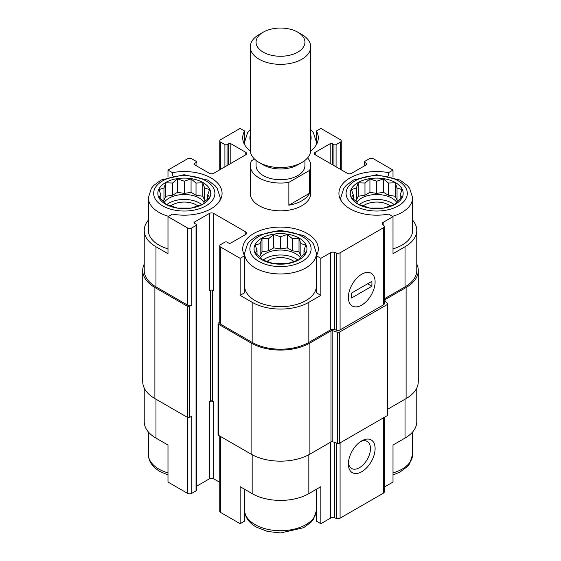 <?xml version="1.0" encoding="UTF-8"?>
<svg xmlns="http://www.w3.org/2000/svg" width="561" height="561" viewBox="0 0 561 561"><rect width="100%" height="100%" fill="white"/><g stroke="black" fill="none" stroke-linecap="round" stroke-linejoin="round"><path stroke-width="0.84" d="M359.25 204.597A21.542 12.44 180 0 1 394.173 204.597M396.634 202.212A21.542 12.44 0 0 0 391.943 198.152A21.542 12.44 0 0 0 356.789 202.212M263.039 260.143A21.542 12.44 180 0 1 297.961 260.143M300.423 257.758A21.542 12.44 0 0 0 295.731 253.698A21.542 12.44 0 0 0 260.577 257.758M166.827 204.597A21.542 12.44 180 0 1 201.75 204.597M204.211 202.212A21.542 12.44 0 0 0 199.527 198.152A21.542 12.44 0 0 0 164.366 202.212M341.235 200.901A35.904 20.729 180 0 1 340.808 197.689L343.746 188.391L346.004 185.572L353.556 179.983L376.522 174.723L400.007 180.053L407.545 185.712L409.656 188.37L412.615 197.689L412.615 230.403A35.904 20.729 180 0 1 393.009 248.867M384.285 298.852L405.035 286.874L405.035 246.756L393.009 253.698L393.009 216.665L388.549 214.092A37.797 21.823 180 0 1 338.914 193.37A37.797 21.823 180 0 1 388.549 172.648L393.009 170.074L373.5 158.805A3.022 1.746 0 0 0 369.229 158.805L364.952 161.273A1.515 0.87 0 0 0 364.51 161.891A1.515 0.87 0 0 0 364.952 162.508L366.55 163.433A1.515 0.87 0 0 1 366.999 164.05A1.515 0.87 0 0 1 366.55 164.668L351.586 173.314A3.022 1.746 0 0 1 347.315 173.314L315.24 154.794L315.24 152.326A3.022 1.746 0 0 0 314.356 153.56A3.022 1.746 0 0 0 315.24 154.794M405.035 246.756A40.062 23.127 0 0 0 416.774 230.403A40.062 23.127 0 0 0 412.615 220.143M416.774 388.023L416.774 421.725A40.062 23.127 0 0 1 405.035 438.085L393.009 445.027L393.009 482.06L384.285 487.095M388.549 172.648L388.549 175.965M393.009 177.143L393.009 170.074M332.343 164.668L332.343 143.686L333.949 144.612A1.515 0.87 0 0 0 336.088 144.612L340.366 142.143A3.022 1.746 0 0 0 341.249 140.909A3.022 1.746 0 0 0 340.366 139.675L320.857 128.413L316.39 130.986L316.39 141.512M250.297 150.944A37.797 21.823 180 0 1 242.703 137.824A37.797 21.823 180 0 1 244.61 130.986L240.143 128.413L220.634 139.675A3.022 1.746 0 0 0 219.751 140.909A3.022 1.746 0 0 0 220.634 142.143L224.912 144.612A1.515 0.87 0 0 0 227.051 144.612L228.657 143.686A1.515 0.87 0 0 1 230.795 143.686L245.76 152.326A3.022 1.746 0 0 1 246.644 153.56A3.022 1.746 0 0 1 245.76 154.794L213.685 173.314A3.022 1.746 0 0 1 209.414 173.314L194.45 164.668L194.45 163.433A1.515 0.87 0 0 0 194.001 164.05A1.515 0.87 0 0 0 194.45 164.668M244.61 130.986L244.61 141.512M316.39 286.496A35.904 20.729 180 0 1 293.796 305.205A35.904 20.729 180 0 1 255.115 300.605A35.904 20.729 180 0 1 244.61 286.496M316.404 253.235A35.904 20.729 180 0 1 294.237 272.387A35.904 20.729 180 0 1 255.115 267.892A35.904 20.729 180 0 1 244.596 253.235L247.534 243.937L249.792 241.118L257.345 235.529L280.311 230.269L303.796 235.599L311.334 241.258L313.445 243.916L316.404 253.235L316.39 292.779L320.857 295.359L308.831 302.302A40.062 23.127 0 0 1 252.17 302.302L240.143 295.359L244.61 292.779L244.61 255.753A37.797 21.823 180 0 1 242.703 248.916A37.797 21.823 180 0 1 280.5 227.093A37.797 21.823 180 0 1 318.297 248.916A37.797 21.823 180 0 1 316.39 255.753L320.857 258.326L320.857 295.359M148.385 220.143A40.062 23.127 0 0 0 144.226 230.403A40.062 23.127 0 0 0 155.965 246.756L167.991 253.698L167.991 216.665L187.5 227.934A3.022 1.746 0 0 0 191.771 227.934L196.048 225.466A1.515 0.87 0 0 0 196.49 224.849A1.515 0.87 0 0 0 196.048 224.232L194.45 223.299L194.45 222.065A1.515 0.87 0 0 0 194.001 222.682A1.515 0.87 0 0 0 194.45 223.299M167.991 248.867A35.904 20.729 180 0 1 158.903 245.059A35.904 20.729 180 0 1 148.385 230.403L148.385 197.689L151.33 188.391L153.588 185.572L161.133 179.983L184.099 174.723L207.584 180.053L215.129 185.712L217.24 188.37L220.193 197.689A35.904 20.729 180 0 1 219.765 200.901M240.143 295.359L240.143 258.326L244.61 255.753L244.596 253.235M244.61 489.262L244.61 521.141L240.143 523.715L240.143 486.689L252.17 493.631A40.062 23.127 0 0 0 308.831 493.631L308.831 454.726M316.39 489.262L316.39 521.141L320.857 523.715L320.857 486.689L308.831 493.631M144.226 388.023L144.226 421.725A40.062 23.127 0 0 0 155.965 438.085L167.991 445.027L167.991 482.06L187.5 493.322A3.022 1.746 0 0 0 191.771 493.322L196.048 490.854A1.515 0.87 0 0 0 196.49 490.237L196.49 224.849M167.991 177.143L167.991 170.074L172.451 172.648A37.797 21.823 180 0 1 222.086 193.37A37.797 21.823 180 0 1 172.451 214.092L167.991 216.665M172.451 172.648L172.451 175.965M194.45 222.065L209.414 213.425L209.414 290.577A3.022 1.746 0 0 1 213.685 290.577L213.685 213.425L245.76 231.945A3.022 1.746 0 0 1 246.644 233.18A3.022 1.746 0 0 1 245.76 234.414L230.795 243.053A1.515 0.87 0 0 1 228.657 243.053L227.051 242.128A1.515 0.87 0 0 0 224.912 242.128L220.634 244.596A3.022 1.746 0 0 0 219.751 245.83A3.022 1.746 0 0 0 220.634 247.064L240.143 258.326M219.751 245.83L219.751 322.975A3.022 1.746 0 0 0 220.634 324.209L252.17 342.42A40.062 23.127 0 0 0 308.831 342.42L330.702 329.791L330.702 252.639L320.857 258.326M383.163 224.94L383.163 222.352L393.009 216.665M405.035 286.874A40.062 23.127 0 0 0 416.774 270.514L416.774 230.403M194.45 163.433L196.048 162.508A1.515 0.87 0 0 0 196.49 161.891A1.515 0.87 0 0 0 196.048 161.273L191.771 158.805A3.022 1.746 0 0 0 187.5 158.805L167.991 170.074M144.226 230.403L144.226 270.514A40.062 23.127 0 0 0 155.965 286.874L187.5 305.079A3.022 1.746 0 0 0 191.771 305.079L191.771 227.934M307.603 157.858A30.238 17.454 180 0 1 310.738 165.593L310.738 193.37A30.238 17.454 180 0 1 292.071 209.498A30.238 17.454 180 0 1 259.119 205.712A30.238 17.454 180 0 1 250.262 193.37L250.262 165.593A30.238 17.454 180 0 1 251.44 160.769L254.484 159.015M315.24 152.326L330.205 143.686A1.515 0.87 0 0 1 332.343 143.686M316.39 130.986A37.797 21.823 180 0 1 318.297 137.824A37.797 21.823 180 0 1 310.703 150.944M213.685 213.425A3.022 1.746 0 0 0 209.414 213.425M330.702 329.791A3.022 1.746 0 0 1 334.356 329.51L334.356 252.359A3.022 1.746 0 0 0 330.702 252.639M334.356 252.359L336.439 253.053A3.022 1.746 0 0 0 340.085 252.78L383.401 227.773A3.022 1.746 0 0 0 384.285 226.539A3.022 1.746 0 0 0 383.878 225.662L382.679 224.463A3.022 1.746 0 0 1 382.272 223.587A3.022 1.746 0 0 1 383.163 222.352M144.226 264.105A41.577 24.004 0 0 0 142.718 270.514L142.718 381.613A41.577 24.004 0 0 0 154.892 398.583L187.5 417.405A1.515 0.87 0 0 0 189.639 417.405L191.771 416.171L191.771 493.322M334.356 329.51L336.439 330.205A3.022 1.746 0 0 0 340.085 329.924L383.401 304.918A3.022 1.746 0 0 0 384.285 303.683L384.285 226.539M361.74 305.079A18.899 10.911 120 0 0 375.106 281.938A18.899 10.911 120 0 0 361.74 274.217A18.899 10.911 120 0 0 348.381 297.365A18.899 10.911 120 0 0 361.74 305.079M142.718 270.514A41.577 24.004 0 0 0 154.892 287.491L187.5 306.313A1.515 0.87 0 0 0 189.639 306.313L191.771 305.079M196.49 486.275L209.414 478.821L209.414 401.669L210.48 401.052L210.48 290.177M210.48 401.052A1.515 0.87 0 0 1 212.619 401.052L213.685 401.669A3.022 1.746 0 0 0 209.414 401.669M209.414 478.821A3.022 1.746 0 0 1 213.685 478.821L219.751 482.32M219.751 322.252L218.495 322.975A1.515 0.87 0 0 0 218.054 323.592A1.515 0.87 0 0 0 218.495 324.209L251.104 343.037A41.577 24.004 0 0 0 309.896 343.037L330.99 330.857A1.515 0.87 0 0 1 332.813 330.717L337.582 332.308A1.515 0.87 0 0 0 339.412 332.168L387.286 304.525A1.515 0.87 0 0 0 387.728 303.908A1.515 0.87 0 0 0 387.525 303.473L384.769 300.724A1.515 0.87 0 0 1 384.573 300.282A1.515 0.87 0 0 1 385.014 299.665L406.108 287.491A41.577 24.004 0 0 0 418.282 270.514A41.577 24.004 0 0 0 416.774 264.105M218.054 323.592L218.054 434.691A1.515 0.87 0 0 0 218.495 435.308L251.104 454.13A41.577 24.004 0 0 0 309.896 454.13L330.99 441.949L330.99 330.857M387.728 303.908L387.728 415.007A1.515 0.87 0 0 1 387.286 415.624L339.412 443.26A1.515 0.87 0 0 1 337.582 443.4L332.813 441.809A1.515 0.87 0 0 0 330.99 441.949M387.728 409.193L406.108 398.583A41.577 24.004 0 0 0 418.282 381.613L418.282 270.514M219.751 436.03L219.751 511.218A3.022 1.746 0 0 0 220.634 512.452L240.143 523.715M320.857 523.715L330.702 518.027L330.702 442.117M384.285 417.356L384.285 491.927A3.022 1.746 0 0 1 383.401 493.161L340.085 518.168A3.022 1.746 0 0 1 336.439 518.448L334.356 517.754A3.022 1.746 0 0 0 330.702 518.027M361.74 471.717A18.899 10.911 120 0 0 375.106 448.576A18.899 10.911 120 0 0 361.74 440.862A18.899 10.911 120 0 0 348.381 464.003A18.899 10.911 120 0 0 361.74 471.717M348.437 462.573A15.624 9.018 120 0 0 351.614 468.484A15.624 9.018 120 0 0 359.426 467.713A15.624 9.018 120 0 0 369.636 453.94A15.624 9.018 120 0 0 367.238 441.423A15.624 9.018 120 0 0 360.534 441.626M165.586 204.169A26.458 15.273 180 0 1 177.444 178.615A26.458 15.273 180 0 1 209.842 197.325A26.458 15.273 180 0 1 165.586 204.169M163.959 187.998L159.001 189.583L160.818 194.772L159.001 197.409L163.959 201.553L165.776 204.19L177.514 208.103L191.07 208.103L196.027 206.511L202.809 204.19L204.625 201.553L209.583 197.409L207.766 194.772L209.583 189.583L204.625 187.998L202.809 182.809L196.027 183.033L191.07 178.896L184.289 181.217L177.514 178.896L172.55 183.033L165.776 182.809L163.959 187.998L163.959 200.172L162.935 200.761M170.719 205.964A17.005 9.818 180 0 1 197.858 205.964M261.791 259.715A26.458 15.273 180 0 1 273.656 234.161A26.458 15.273 180 0 1 306.054 252.871A26.458 15.273 180 0 1 261.791 259.715M260.171 243.544L255.206 245.129L257.022 250.318L255.206 252.955L260.171 257.099L261.987 259.736L273.726 263.649L287.274 263.649L292.239 262.057L299.013 259.736L300.829 257.099L305.794 252.955L303.978 250.318L305.794 245.129L300.829 243.544L299.013 238.355L292.239 238.579L287.274 234.442L280.5 236.763L273.726 234.442L268.761 238.579L261.987 238.355L260.171 243.544L260.171 255.718L259.14 256.307M266.931 261.51A17.005 9.818 180 0 1 294.069 261.51M358.002 204.169A26.458 15.273 180 0 1 369.86 178.615A26.458 15.273 180 0 1 402.265 197.325A26.458 15.273 180 0 1 358.002 204.169M356.375 187.998L351.417 189.583L353.234 194.772L351.417 197.409L356.375 201.553L358.191 204.19L369.93 208.103L383.486 208.103L388.45 206.511L395.225 204.19L397.041 201.553L401.999 197.409L400.182 194.772L401.999 189.583L397.041 187.998L395.225 182.809L388.45 183.033L383.486 178.896L376.712 181.217L369.93 178.896L364.973 183.033L358.191 182.809L356.375 187.998L356.375 200.172L355.351 200.761M363.142 205.964A17.005 9.818 180 0 1 390.281 205.964M207.766 199.015L207.766 194.772M205.649 200.761L204.625 200.172L204.625 187.998M204.625 200.172L202.809 196.259L202.809 182.809M202.809 196.259L196.027 195.207L196.027 183.033M196.027 195.207L191.07 192.346L191.07 178.896M191.07 192.346L184.289 193.391L184.289 181.217M184.289 193.391L177.514 192.346L177.514 178.896M177.514 192.346L172.55 195.207L172.55 183.033M172.55 195.207L165.776 196.259L165.776 182.809M165.776 196.259L163.959 200.172M160.818 199.015L160.818 194.772M303.978 254.561L303.978 250.318M301.86 256.307L300.829 255.718L300.829 243.544M300.829 255.718L299.013 251.805L299.013 238.355M299.013 251.805L292.239 250.753L292.239 238.579M292.239 250.753L287.274 247.892L287.274 234.442M287.274 247.892L280.5 248.937L280.5 236.763M280.5 248.937L273.726 247.892L273.726 234.442M273.726 247.892L268.761 250.753L268.761 238.579M268.761 250.753L261.987 251.805L261.987 238.355M261.987 251.805L260.171 255.718M257.022 254.561L257.022 250.318M400.182 199.015L400.182 194.772M398.065 200.761L397.041 200.172L397.041 187.998M397.041 200.172L395.225 196.259L395.225 182.809M395.225 196.259L388.45 195.207L388.45 183.033M388.45 195.207L383.486 192.346L383.486 178.896M383.486 192.346L376.712 193.391L376.712 181.217M376.712 193.391L369.93 192.346L369.93 178.896M369.93 192.346L364.973 195.207L364.973 183.033M364.973 195.207L358.191 196.259L358.191 182.809M358.191 196.259L356.375 200.172M353.234 199.015L353.234 194.772M310.738 165.593A30.238 17.454 180 0 1 309.56 170.418L288.859 182.374A30.238 17.454 180 0 1 250.262 165.593M304.939 160.404L304.939 165.593A24.439 14.109 180 0 1 280.5 179.702A24.439 14.109 180 0 1 256.061 165.593L256.061 160.404M309.56 170.418L309.56 193.257A30.238 17.454 180 0 1 288.859 205.207L288.859 182.374M309.56 193.257L288.859 205.207M301.881 34.551L297.779 32.18A24.439 14.109 180 0 1 297.779 52.138A24.439 14.109 180 0 1 263.221 52.138A24.439 14.109 180 0 1 263.221 32.18A24.439 14.109 180 0 1 297.779 32.18L301.881 34.551A30.238 17.454 180 0 1 310.738 46.893A30.238 17.454 180 0 1 280.5 64.347A30.238 17.454 180 0 1 250.262 46.893A30.238 17.454 180 0 1 259.119 34.551L263.221 32.18M310.738 46.893L310.738 150.124A30.238 17.454 180 0 1 301.881 162.466A30.238 17.454 180 0 1 259.119 162.466A30.238 17.454 180 0 1 250.262 150.124L250.262 46.893M301.881 162.466L297.779 164.836A24.439 14.109 180 0 1 263.221 164.836L259.119 162.466M348.381 297.365A18.899 10.911 120 0 0 352.294 306.018A18.899 10.911 120 0 0 371.193 295.107A18.899 10.911 120 0 0 371.193 273.284A18.899 10.911 120 0 0 356.628 278.347A18.899 10.911 120 0 0 348.381 297.365M371.901 286.257L371.901 281.32L351.586 293.045L351.586 297.982L371.901 286.257L367.623 283.789M252.17 342.42L252.17 302.302M220.634 324.209L220.634 247.064M308.831 342.42L308.831 302.302M155.965 286.874L155.965 246.756M187.5 305.079L187.5 227.934M336.439 330.205L336.439 253.053M340.085 329.924L340.085 252.78M383.401 304.918L383.401 227.773M364.952 165.593L364.952 162.508M366.55 164.668L366.55 163.433M330.205 163.433L330.205 143.686M333.949 165.593L333.949 144.612M336.088 166.827L336.088 144.612M340.366 169.303L340.366 142.143M220.634 169.303L220.634 142.143M224.912 166.827L224.912 144.612M227.051 165.593L227.051 144.612M228.657 164.668L228.657 143.686M230.795 163.433L230.795 143.686M245.76 154.794L245.76 152.326M196.048 165.593L196.048 162.508M189.639 417.405L189.639 306.313M196.048 490.854L196.048 225.466M212.619 401.052L212.619 290.177M213.685 478.821L213.685 401.669M245.76 234.414L245.76 231.945M218.495 435.308L218.495 324.209M251.104 454.13L251.104 343.037M309.896 454.13L309.896 343.037M332.813 441.809L332.813 330.717M337.582 443.4L337.582 332.308M339.412 443.26L339.412 332.168M387.286 415.624L387.286 304.525M385.014 300.962L385.014 299.665M406.108 398.583L406.108 287.491M154.892 398.583L154.892 287.491M187.5 493.322L187.5 306.313M252.17 493.631L252.17 454.726M220.634 512.452L220.634 436.542M334.356 517.754L334.356 442.327M336.439 518.448L336.439 443.022M340.085 518.168L340.085 442.874M383.401 493.161L383.401 417.861M405.035 438.085L405.035 399.201M155.965 438.085L155.965 399.201M162.641 205.866A30.617 17.672 180 0 1 176.364 176.294A30.617 17.672 180 0 1 213.86 197.942A30.617 17.672 180 0 1 162.641 205.866M168.573 216.329A35.904 20.729 180 0 1 158.903 212.346A35.904 20.729 180 0 1 148.385 197.689M258.852 261.412A30.617 17.672 180 0 1 272.576 231.84A30.617 17.672 180 0 1 310.072 253.488A30.617 17.672 180 0 1 258.852 261.412M167.991 472.909A35.904 20.729 180 0 1 158.903 469.094A35.904 20.729 180 0 1 148.385 454.438C148.504 461.226 152.375 466.92 159.997 471.521L167.991 474.985M316.39 510.538A35.904 20.729 180 0 1 293.796 529.24A35.904 20.729 180 0 1 255.115 524.64A35.904 20.729 180 0 1 244.61 510.538M250.262 140.594A30.617 17.672 180 0 1 250.262 135.054M310.738 135.054A30.617 17.672 180 0 1 310.738 140.594M245.031 145.355A35.904 20.729 180 0 1 244.596 142.143L247.534 132.845L250.262 129.549M310.738 129.549L313.445 132.824L316.404 142.143A35.904 20.729 180 0 1 315.969 145.355M355.064 205.866A30.617 17.672 180 0 1 368.787 176.294A30.617 17.672 180 0 1 406.276 197.942A30.617 17.672 180 0 1 355.064 205.866M412.615 197.689A35.904 20.729 180 0 1 392.427 216.329M412.615 431.991L412.615 454.438A35.904 20.729 180 0 1 393.009 472.909M364.51 165.853L364.51 161.891M341.249 169.808L341.249 140.909M219.751 169.808L219.751 140.909M220.193 197.689L220.193 200.186M148.385 431.991L148.385 454.438M244.596 509.984C244.715 516.772 248.586 522.466 256.209 527.067L267.562 531.463L280.689 532.95L303.655 527.691L311.208 522.102L313.466 519.283L316.39 510.615M244.596 142.143L244.596 144.64M316.404 142.143L316.404 144.64M340.808 197.689L340.808 200.186M412.615 454.438L409.67 463.737L407.412 466.556L399.867 472.145L393.009 474.985"/></g></svg>
